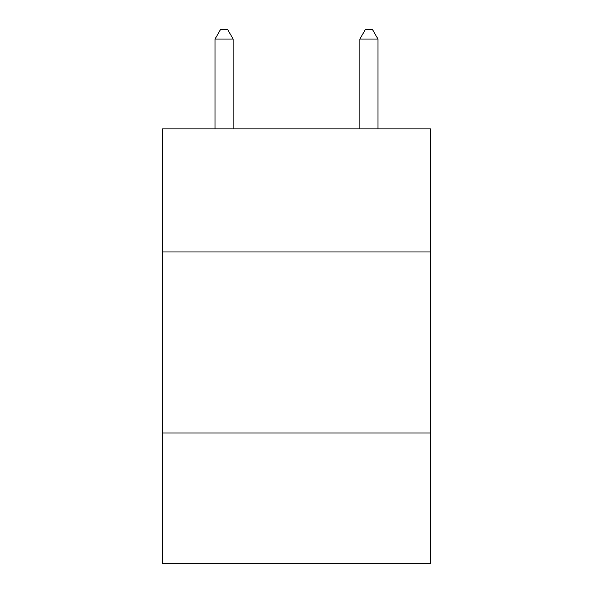 <?xml version="1.0" encoding="UTF-8"?>
<svg xmlns="http://www.w3.org/2000/svg" width="593" height="593" viewBox="0 0 593 593"><rect width="100%" height="100%" fill="white"/><g stroke="black" fill="none" stroke-linecap="round" stroke-linejoin="round"><path stroke-width="0.89" d="M430.466 251.966L430.466 128.859L162.534 128.859L162.534 251.966L430.466 251.966L430.466 563.35L162.534 563.35L162.534 251.966M430.466 433.001L162.534 433.001M233.138 128.859L233.138 39.064L215.029 39.064L215.029 128.859M215.029 39.064L220.463 29.65L227.705 29.65L233.138 39.064M377.971 128.859L377.971 39.064L359.862 39.064L359.862 128.859M359.862 39.064L365.295 29.65L372.537 29.65L377.971 39.064"/></g></svg>
